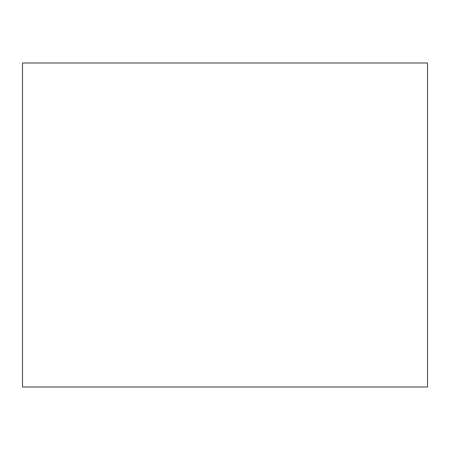 <?xml version="1.0" encoding="UTF-8"?>
<svg xmlns="http://www.w3.org/2000/svg" width="450" height="450" viewBox="0 0 450 450"><rect width="100%" height="100%" fill="white"/><g stroke="black" fill="none" stroke-linecap="round" stroke-linejoin="round"><path stroke-width="0.67" d="M427.5 63L22.5 63L22.5 387L427.5 387L427.5 63"/></g></svg>
